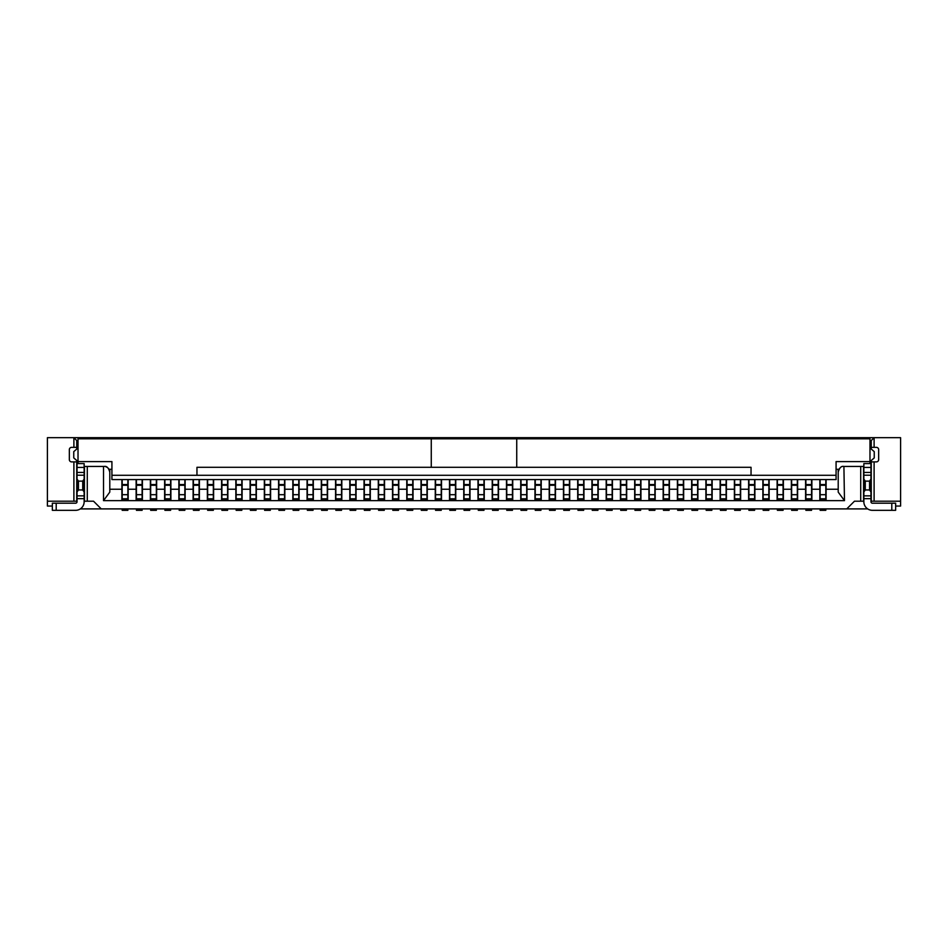 <?xml version="1.0" encoding="UTF-8"?>
<svg xmlns="http://www.w3.org/2000/svg" width="948" height="948" viewBox="0 0 948 948"><rect width="100%" height="100%" fill="white"/><g stroke="black" fill="none" stroke-linecap="round" stroke-linejoin="round"><path stroke-width="1.42" d="M122.031 438.817L122.031 437.68L47.4 437.68L47.4 501.208L76.741 501.208L76.741 460.503M52.353 506.054L47.4 506.054L47.4 501.208M867.669 508.898L80.331 508.898M87.287 501.208L87.287 466.452L84.431 466.452L84.431 501.208L93.544 501.208L101.246 508.898M87.287 466.452L103.522 466.452L103.522 500.639L109.79 492.119L109.79 472.151C108.57 467.767 106.674 465.871 104.09 466.452L103.522 466.452M844.478 500.639L843.91 466.452C841.326 465.871 839.43 467.767 838.21 472.151L838.21 492.119L844.478 500.639L103.522 500.639M844.478 466.452L860.713 466.452L860.713 501.208L854.456 501.208L846.754 508.898M105.607 466.653L107.017 467.257M108.392 468.407L108.878 469.059M109.423 470.149L109.66 470.943M109.79 489.239L121.889 489.239L121.889 479.558M121.889 500.639L121.889 489.239M122.031 437.68L900.6 437.68L900.6 506.054L895.647 506.054M871.259 449.044L871.259 440.524L874.103 437.68L874.103 447.361L876.39 447.361A2.275 2.275 0 0 1 878.666 449.648L878.666 459.614A2.275 2.275 0 0 1 876.39 461.889L871.259 461.889L871.259 501.208L900.6 501.208M871.259 460.503L871.259 461.889M871.259 447.361L874.103 447.361M874.103 501.208L874.103 461.889M860.713 466.452L863.569 466.452L863.569 501.208L860.713 501.208M826.111 479.558L826.111 489.239L838.21 489.239M838.34 470.955L838.565 470.161M839.17 468.976L839.786 468.217M826.111 489.239L826.111 500.639M838.21 437.68L838.21 438.817M838.21 469.296L838.21 475.564M863.853 463.584L870.975 463.584L863.853 463.584L863.853 501.776A8.544 8.544 0 0 0 872.397 510.32L895.647 510.32L895.647 503.198L895.647 510.32M838.968 469.296L836.077 469.296M870.975 463.584L870.975 501.776A1.422 1.422 0 0 0 872.397 503.198L895.647 503.198M870.975 492.012L869.553 489.95L865.275 489.95L863.853 492.012M865.275 489.95L865.275 481.122L863.853 479.06M865.275 481.122L869.553 481.122L870.975 479.06M869.553 481.122L869.553 489.95M78.02 463.584L78.02 438.817L869.98 438.817L869.98 463.584M78.02 447.93L73.754 451.639L73.754 457.908L78.02 461.605L111.923 461.605L111.923 479.558L836.077 479.558L836.077 461.605L869.98 461.605L874.246 457.908L874.246 451.639L869.98 447.93M111.923 469.296L109.032 469.296M56.205 503.198L56.205 510.32L75.603 510.32A8.544 8.544 0 0 0 84.147 501.776L84.147 498.66L77.025 498.66L77.025 501.776A1.422 1.422 0 0 1 75.603 503.198L52.353 503.198L52.353 510.32L52.353 503.198M77.025 463.584L84.147 463.584L77.025 463.584L77.025 472.424L84.147 472.424L84.147 498.66M84.147 472.424L84.147 467.435L77.025 467.435M84.147 463.584L84.147 467.435M109.79 437.68L109.79 438.817M109.79 469.296L109.79 475.564M77.025 472.424L77.025 479.06L78.447 481.122L82.725 481.122L84.147 479.06M84.147 492.012L82.725 489.95L78.447 489.95L77.025 492.012L77.025 479.06M77.025 492.012L77.025 498.66M82.725 489.95L82.725 481.122M56.205 510.32L52.353 510.32M76.741 449.044L76.741 440.524L73.897 437.68L73.897 447.361L76.741 447.361M76.741 461.889L71.61 461.889A2.275 2.275 0 0 1 69.334 459.614L69.334 449.648A2.275 2.275 0 0 1 71.61 447.361L73.897 447.361M73.897 461.889L73.897 501.208M78.447 481.122L78.447 489.95M516.731 438.817L516.731 467.305L431.269 467.305L431.269 438.817M516.731 467.305L751.041 467.305L751.041 475.28L836.077 475.28M751.041 475.28L196.959 475.28L196.959 467.305L431.269 467.305M111.923 475.28L196.959 475.28M820.127 508.898L820.127 510.32L825.815 510.32L825.815 508.898M825.815 500.639L825.815 479.558M820.127 500.639L820.127 479.558M825.969 438.817L825.969 437.68M819.842 500.639L819.842 479.558M820.127 494.69L825.815 494.69M825.815 485.269L820.127 485.269M811.867 479.558L811.867 500.639M811.867 489.239L819.842 489.239M805.883 508.898L805.883 510.32L811.571 510.32L811.571 508.898M811.571 500.639L811.571 479.558M805.883 500.639L805.883 479.558M811.571 485.269L805.883 485.269M805.883 494.69L811.571 494.69M805.599 500.639L805.599 479.558M797.624 479.558L797.624 500.639M797.624 489.239L805.599 489.239M791.639 508.898L791.639 510.32L797.327 510.32L797.327 508.898M797.327 500.639L797.327 479.558M791.639 500.639L791.639 479.558M797.327 485.269L791.639 485.269M791.639 494.69L797.327 494.69M791.355 500.639L791.355 479.558M783.38 479.558L783.38 500.639M783.38 489.239L791.355 489.239M777.396 508.898L777.396 510.32L783.084 510.32L783.084 508.898M783.084 500.639L783.084 479.558M777.396 500.639L777.396 479.558M783.084 485.269L777.396 485.269M777.396 494.69L783.084 494.69M777.111 500.639L777.111 479.558M769.136 479.558L769.136 500.639M769.136 489.239L777.111 489.239M763.152 508.898L763.152 510.32L768.84 510.32L768.84 508.898M768.84 500.639L768.84 479.558M763.152 500.639L763.152 479.558M768.84 485.269L763.152 485.269M763.152 494.69L768.84 494.69M762.867 500.639L762.867 479.558M754.892 479.558L754.892 500.639M754.892 489.239L762.867 489.239M748.908 508.898L748.908 510.32L754.596 510.32L754.596 508.898M754.596 500.639L754.596 479.558M748.908 500.639L748.908 479.558M754.596 485.269L748.908 485.269M748.908 494.69L754.596 494.69M748.624 500.639L748.624 479.558M740.649 479.558L740.649 500.639M740.649 489.239L748.624 489.239M734.664 508.898L734.664 510.32L740.352 510.32L740.352 508.898M740.352 500.639L740.352 479.558M734.664 500.639L734.664 479.558M740.352 485.269L734.664 485.269M734.664 494.69L740.352 494.69M734.38 500.639L734.38 479.558M726.393 479.558L726.393 500.639M726.393 489.239L734.38 489.239M720.421 508.898L720.421 510.32L726.109 510.32L726.109 508.898M726.109 500.639L726.109 479.558M720.421 500.639L720.421 479.558M726.109 485.269L720.421 485.269M720.421 494.69L726.109 494.69M720.136 500.639L720.136 479.558M712.149 479.558L712.149 500.639M712.149 489.239L720.136 489.239M706.177 508.898L706.177 510.32L711.865 510.32L711.865 508.898M711.865 500.639L711.865 479.558M706.177 500.639L706.177 479.558M711.865 485.269L706.177 485.269M706.177 494.69L711.865 494.69M705.893 500.639L705.893 479.558M697.906 479.558L697.906 500.639M697.906 489.239L705.893 489.239M691.933 508.898L691.933 510.32L697.621 510.32L697.621 508.898M697.621 500.639L697.621 479.558M691.933 500.639L691.933 479.558M697.621 485.269L691.933 485.269M691.933 494.69L697.621 494.69M691.649 500.639L691.649 479.558M683.662 479.558L683.662 500.639M683.662 489.239L691.649 489.239M677.69 508.898L677.69 510.32L683.378 510.32L683.378 508.898M683.378 500.639L683.378 479.558M677.69 500.639L677.69 479.558M683.378 485.269L677.69 485.269M677.69 494.69L683.378 494.69M677.405 500.639L677.405 479.558M669.418 479.558L669.418 500.639M669.418 489.239L677.405 489.239M663.446 508.898L663.446 510.32L669.134 510.32L669.134 508.898M669.134 500.639L669.134 479.558M663.446 500.639L663.446 479.558M669.134 485.269L663.446 485.269M663.446 494.69L669.134 494.69M663.162 500.639L663.162 479.558M655.175 479.558L655.175 500.639M655.175 489.239L663.162 489.239M649.202 508.898L649.202 510.32L654.89 510.32L654.89 508.898M654.89 500.639L654.89 479.558M649.202 500.639L649.202 479.558M654.89 485.269L649.202 485.269M649.202 494.69L654.89 494.69M648.918 500.639L648.918 479.558M640.931 479.558L640.931 500.639M640.931 489.239L648.918 489.239M634.959 508.898L634.959 510.32L640.647 510.32L640.647 508.898M640.647 500.639L640.647 479.558M634.959 500.639L634.959 479.558M640.647 485.269L634.959 485.269M634.959 494.69L640.647 494.69M634.674 500.639L634.674 479.558M626.687 479.558L626.687 500.639M626.687 489.239L634.674 489.239M620.715 508.898L620.715 510.32L626.403 510.32L626.403 508.898M626.403 500.639L626.403 479.558M620.715 500.639L620.715 479.558M626.403 485.269L620.715 485.269M620.715 494.69L626.403 494.69M620.43 500.639L620.43 479.558M612.444 479.558L612.444 500.639M612.444 489.239L620.43 489.239M606.471 508.898L606.471 510.32L612.159 510.32L612.159 508.898M612.159 500.639L612.159 479.558M606.471 500.639L606.471 479.558M612.159 485.269L606.471 485.269M606.471 494.69L612.159 494.69M606.187 500.639L606.187 479.558M598.2 479.558L598.2 500.639M598.2 489.239L606.187 489.239M592.227 508.898L592.227 510.32L597.915 510.32L597.915 508.898M597.915 500.639L597.915 479.558M592.227 500.639L592.227 479.558M597.915 485.269L592.227 485.269M592.227 494.69L597.915 494.69M591.943 500.639L591.943 479.558M583.956 479.558L583.956 500.639M583.956 489.239L591.943 489.239M577.984 508.898L577.984 510.32L583.672 510.32L583.672 508.898M583.672 500.639L583.672 479.558M577.984 500.639L577.984 479.558M583.672 485.269L577.984 485.269M577.984 494.69L583.672 494.69M577.699 500.639L577.699 479.558M569.712 479.558L569.712 500.639M569.712 489.239L577.699 489.239M563.74 508.898L563.74 510.32L569.428 510.32L569.428 508.898M569.428 500.639L569.428 479.558M563.74 500.639L563.74 479.558M569.428 485.269L563.74 485.269M563.74 494.69L569.428 494.69M563.456 500.639L563.456 479.558M555.469 479.558L555.469 500.639M555.469 489.239L563.456 489.239M549.496 508.898L549.496 510.32L555.184 510.32L555.184 508.898M555.184 500.639L555.184 479.558M549.496 500.639L549.496 479.558M555.184 485.269L549.496 485.269M549.496 494.69L555.184 494.69M549.212 500.639L549.212 479.558M541.225 479.558L541.225 500.639M541.225 489.239L549.212 489.239M535.253 508.898L535.253 510.32L540.941 510.32L540.941 508.898M540.941 500.639L540.941 479.558M535.253 500.639L535.253 479.558M540.941 485.269L535.253 485.269M535.253 494.69L540.941 494.69M534.968 500.639L534.968 479.558M526.981 479.558L526.981 500.639M526.981 489.239L534.968 489.239M521.009 508.898L521.009 510.32L526.697 510.32L526.697 508.898M526.697 500.639L526.697 479.558M521.009 500.639L521.009 479.558M526.697 485.269L521.009 485.269M521.009 494.69L526.697 494.69M520.725 500.639L520.725 479.558M512.738 479.558L512.738 500.639M512.738 489.239L520.725 489.239M506.765 508.898L506.765 510.32L512.453 510.32L512.453 508.898M512.453 500.639L512.453 479.558M506.765 500.639L506.765 479.558M512.453 485.269L506.765 485.269M506.765 494.69L512.453 494.69M506.481 500.639L506.481 479.558M498.494 479.558L498.494 500.639M498.494 489.239L506.481 489.239M492.522 508.898L492.522 510.32L498.21 510.32L498.21 508.898M498.21 500.639L498.21 479.558M492.522 500.639L492.522 479.558M498.21 485.269L492.522 485.269M492.522 494.69L498.21 494.69M492.237 500.639L492.237 479.558M484.25 479.558L484.25 500.639M484.25 489.239L492.237 489.239M478.278 508.898L478.278 510.32L483.966 510.32L483.966 508.898M483.966 500.639L483.966 479.558M478.278 500.639L478.278 479.558M483.966 485.269L478.278 485.269M478.278 494.69L483.966 494.69M477.993 500.639L477.993 479.558M470.007 479.558L470.007 500.639M470.007 489.239L477.993 489.239M464.034 508.898L464.034 510.32L469.722 510.32L469.722 508.898M469.722 500.639L469.722 479.558M464.034 500.639L464.034 479.558M469.722 485.269L464.034 485.269M464.034 494.69L469.722 494.69M463.75 500.639L463.75 479.558M455.763 479.558L455.763 500.639M455.763 489.239L463.75 489.239M449.79 508.898L449.79 510.32L455.478 510.32L455.478 508.898M455.478 500.639L455.478 479.558M449.79 500.639L449.79 479.558M455.478 485.269L449.79 485.269M449.79 494.69L455.478 494.69M449.506 500.639L449.506 479.558M441.519 479.558L441.519 500.639M441.519 489.239L449.506 489.239M435.547 508.898L435.547 510.32L441.235 510.32L441.235 508.898M441.235 500.639L441.235 479.558M435.547 500.639L435.547 479.558M441.235 485.269L435.547 485.269M435.547 494.69L441.235 494.69M435.262 500.639L435.262 479.558M427.275 479.558L427.275 500.639M427.275 489.239L435.262 489.239M421.303 508.898L421.303 510.32L426.991 510.32L426.991 508.898M426.991 500.639L426.991 479.558M421.303 500.639L421.303 479.558M426.991 485.269L421.303 485.269M421.303 494.69L426.991 494.69M421.019 500.639L421.019 479.558M413.032 479.558L413.032 500.639M413.032 489.239L421.019 489.239M407.059 508.898L407.059 510.32L412.747 510.32L412.747 508.898M412.747 500.639L412.747 479.558M407.059 500.639L407.059 479.558M412.747 485.269L407.059 485.269M407.059 494.69L412.747 494.69M406.775 500.639L406.775 479.558M398.788 479.558L398.788 500.639M398.788 489.239L406.775 489.239M392.816 508.898L392.816 510.32L398.504 510.32L398.504 508.898M398.504 500.639L398.504 479.558M392.816 500.639L392.816 479.558M398.504 485.269L392.816 485.269M392.816 494.69L398.504 494.69M392.531 500.639L392.531 479.558M384.544 479.558L384.544 500.639M384.544 489.239L392.531 489.239M378.572 508.898L378.572 510.32L384.26 510.32L384.26 508.898M384.26 500.639L384.26 479.558M378.572 500.639L378.572 479.558M384.26 485.269L378.572 485.269M378.572 494.69L384.26 494.69M378.288 500.639L378.288 479.558M370.301 479.558L370.301 500.639M370.301 489.239L378.288 489.239M364.328 508.898L364.328 510.32L370.016 510.32L370.016 508.898M370.016 500.639L370.016 479.558M364.328 500.639L364.328 479.558M370.016 485.269L364.328 485.269M364.328 494.69L370.016 494.69M364.044 500.639L364.044 479.558M356.057 479.558L356.057 500.639M356.057 489.239L364.044 489.239M350.085 508.898L350.085 510.32L355.773 510.32L355.773 508.898M355.773 500.639L355.773 479.558M350.085 500.639L350.085 479.558M355.773 485.269L350.085 485.269M350.085 494.69L355.773 494.69M349.8 500.639L349.8 479.558M341.813 479.558L341.813 500.639M341.813 489.239L349.8 489.239M335.841 508.898L335.841 510.32L341.529 510.32L341.529 508.898M341.529 500.639L341.529 479.558M335.841 500.639L335.841 479.558M341.529 485.269L335.841 485.269M335.841 494.69L341.529 494.69M335.556 500.639L335.556 479.558M327.57 479.558L327.57 500.639M327.57 489.239L335.556 489.239M321.597 508.898L321.597 510.32L327.285 510.32L327.285 508.898M327.285 500.639L327.285 479.558M321.597 500.639L321.597 479.558M327.285 485.269L321.597 485.269M321.597 494.69L327.285 494.69M321.313 500.639L321.313 479.558M313.326 479.558L313.326 500.639M313.326 489.239L321.313 489.239M307.353 508.898L307.353 510.32L313.041 510.32L313.041 508.898M313.041 500.639L313.041 479.558M307.353 500.639L307.353 479.558M313.041 485.269L307.353 485.269M307.353 494.69L313.041 494.69M307.069 500.639L307.069 479.558M299.082 479.558L299.082 500.639M299.082 489.239L307.069 489.239M293.11 508.898L293.11 510.32L298.798 510.32L298.798 508.898M298.798 500.639L298.798 479.558M293.11 500.639L293.11 479.558M298.798 485.269L293.11 485.269M293.11 494.69L298.798 494.69M292.825 500.639L292.825 479.558M284.838 479.558L284.838 500.639M284.838 489.239L292.825 489.239M278.866 508.898L278.866 510.32L284.554 510.32L284.554 508.898M284.554 500.639L284.554 479.558M278.866 500.639L278.866 479.558M284.554 485.269L278.866 485.269M278.866 494.69L284.554 494.69M278.582 500.639L278.582 479.558M270.595 479.558L270.595 500.639M270.595 489.239L278.582 489.239M264.622 508.898L264.622 510.32L270.31 510.32L270.31 508.898M270.31 500.639L270.31 479.558M264.622 500.639L264.622 479.558M270.31 485.269L264.622 485.269M264.622 494.69L270.31 494.69M264.338 500.639L264.338 479.558M256.351 479.558L256.351 500.639M256.351 489.239L264.338 489.239M250.379 508.898L250.379 510.32L256.067 510.32L256.067 508.898M256.067 500.639L256.067 479.558M250.379 500.639L250.379 479.558M256.067 485.269L250.379 485.269M250.379 494.69L256.067 494.69M250.094 500.639L250.094 479.558M242.107 479.558L242.107 500.639M242.107 489.239L250.094 489.239M236.135 508.898L236.135 510.32L241.823 510.32L241.823 508.898M241.823 500.639L241.823 479.558M236.135 500.639L236.135 479.558M241.823 485.269L236.135 485.269M236.135 494.69L241.823 494.69M235.851 500.639L235.851 479.558M227.864 479.558L227.864 500.639M227.864 489.239L235.851 489.239M221.891 508.898L221.891 510.32L227.579 510.32L227.579 508.898M227.579 500.639L227.579 479.558M221.891 500.639L221.891 479.558M227.579 485.269L221.891 485.269M221.891 494.69L227.579 494.69M221.607 500.639L221.607 479.558M213.62 479.558L213.62 500.639M213.62 489.239L221.607 489.239M207.648 508.898L207.648 510.32L213.336 510.32L213.336 508.898M213.336 500.639L213.336 479.558M207.648 500.639L207.648 479.558M213.336 485.269L207.648 485.269M207.648 494.69L213.336 494.69M207.351 500.639L207.351 479.558M199.376 479.558L199.376 500.639M199.376 489.239L207.351 489.239M193.404 508.898L193.404 510.32L199.092 510.32L199.092 508.898M199.092 500.639L199.092 479.558M193.404 500.639L193.404 479.558M199.092 485.269L193.404 485.269M193.404 494.69L199.092 494.69M193.108 500.639L193.108 479.558M185.133 479.558L185.133 500.639M185.133 489.239L193.108 489.239M179.16 508.898L179.16 510.32L184.848 510.32L184.848 508.898M184.848 500.639L184.848 479.558M179.16 500.639L179.16 479.558M184.848 485.269L179.16 485.269M179.16 494.69L184.848 494.69M178.864 500.639L178.864 479.558M170.889 479.558L170.889 500.639M170.889 489.239L178.864 489.239M164.916 508.898L164.916 510.32L170.604 510.32L170.604 508.898M170.604 500.639L170.604 479.558M164.916 500.639L164.916 479.558M170.604 485.269L164.916 485.269M164.916 494.69L170.604 494.69M164.62 500.639L164.62 479.558M156.645 479.558L156.645 500.639M156.645 489.239L164.62 489.239M150.673 508.898L150.673 510.32L156.361 510.32L156.361 508.898M156.361 500.639L156.361 479.558M150.673 500.639L150.673 479.558M156.361 485.269L150.673 485.269M150.673 494.69L156.361 494.69M150.377 500.639L150.377 479.558M142.401 479.558L142.401 500.639M142.401 489.239L150.377 489.239M136.429 508.898L136.429 510.32L142.117 510.32L142.117 508.898M142.117 500.639L142.117 479.558M136.429 500.639L136.429 479.558M142.117 485.269L136.429 485.269M136.429 494.69L142.117 494.69M136.133 500.639L136.133 479.558M136.133 489.239L128.158 489.239L128.158 500.639M128.158 489.239L128.158 479.558M122.185 508.898L122.185 510.32L127.873 510.32L127.873 508.898M127.873 500.639L127.873 479.558M122.185 500.639L122.185 479.558M127.873 485.269L122.185 485.269M122.185 494.69L127.873 494.69M891.795 510.32L891.795 503.198M870.975 498.66L863.853 498.66M863.853 495.851L870.975 495.851M870.975 475.221L863.853 475.221M863.853 472.424L870.975 472.424M870.975 467.435L863.853 467.435M84.147 475.221L77.025 475.221M77.025 495.851L84.147 495.851M820.127 499.158L825.815 499.158M820.127 498.802L825.815 498.802M825.815 485.198L820.127 485.198M811.571 485.198L805.883 485.198M805.883 498.802L811.571 498.802M805.883 499.158L811.571 499.158M797.327 485.198L791.639 485.198M791.639 498.802L797.327 498.802M791.639 499.158L797.327 499.158M783.084 485.198L777.396 485.198M777.396 498.802L783.084 498.802M777.396 499.158L783.084 499.158M768.84 485.198L763.152 485.198M763.152 498.802L768.84 498.802M763.152 499.158L768.84 499.158M754.596 485.198L748.908 485.198M748.908 498.802L754.596 498.802M748.908 499.158L754.596 499.158M740.352 485.198L734.664 485.198M734.664 498.802L740.352 498.802M734.664 499.158L740.352 499.158M726.109 485.198L720.421 485.198M720.421 498.802L726.109 498.802M720.421 499.158L726.109 499.158M711.865 485.198L706.177 485.198M706.177 498.802L711.865 498.802M706.177 499.158L711.865 499.158M697.621 485.198L691.933 485.198M691.933 498.802L697.621 498.802M691.933 499.158L697.621 499.158M683.378 485.198L677.69 485.198M677.69 498.802L683.378 498.802M677.69 499.158L683.378 499.158M669.134 485.198L663.446 485.198M663.446 498.802L669.134 498.802M663.446 499.158L669.134 499.158M654.89 485.198L649.202 485.198M649.202 498.802L654.89 498.802M649.202 499.158L654.89 499.158M640.647 485.198L634.959 485.198M634.959 498.802L640.647 498.802M634.959 499.158L640.647 499.158M626.403 485.198L620.715 485.198M620.715 498.802L626.403 498.802M620.715 499.158L626.403 499.158M612.159 485.198L606.471 485.198M606.471 498.802L612.159 498.802M606.471 499.158L612.159 499.158M597.915 485.198L592.227 485.198M592.227 498.802L597.915 498.802M592.227 499.158L597.915 499.158M583.672 485.198L577.984 485.198M577.984 498.802L583.672 498.802M577.984 499.158L583.672 499.158M569.428 485.198L563.74 485.198M563.74 498.802L569.428 498.802M563.74 499.158L569.428 499.158M555.184 485.198L549.496 485.198M549.496 498.802L555.184 498.802M549.496 499.158L555.184 499.158M540.941 485.198L535.253 485.198M535.253 498.802L540.941 498.802M535.253 499.158L540.941 499.158M526.697 485.198L521.009 485.198M521.009 498.802L526.697 498.802M521.009 499.158L526.697 499.158M512.453 485.198L506.765 485.198M506.765 498.802L512.453 498.802M506.765 499.158L512.453 499.158M498.21 485.198L492.522 485.198M492.522 498.802L498.21 498.802M492.522 499.158L498.21 499.158M483.966 485.198L478.278 485.198M478.278 498.802L483.966 498.802M478.278 499.158L483.966 499.158M469.722 485.198L464.034 485.198M464.034 498.802L469.722 498.802M464.034 499.158L469.722 499.158M455.478 485.198L449.79 485.198M449.79 498.802L455.478 498.802M449.79 499.158L455.478 499.158M441.235 485.198L435.547 485.198M435.547 498.802L441.235 498.802M435.547 499.158L441.235 499.158M426.991 485.198L421.303 485.198M421.303 498.802L426.991 498.802M421.303 499.158L426.991 499.158M412.747 485.198L407.059 485.198M407.059 498.802L412.747 498.802M407.059 499.158L412.747 499.158M398.504 485.198L392.816 485.198M392.816 498.802L398.504 498.802M392.816 499.158L398.504 499.158M384.26 485.198L378.572 485.198M378.572 498.802L384.26 498.802M378.572 499.158L384.26 499.158M370.016 485.198L364.328 485.198M364.328 498.802L370.016 498.802M364.328 499.158L370.016 499.158M355.773 485.198L350.085 485.198M350.085 498.802L355.773 498.802M350.085 499.158L355.773 499.158M341.529 485.198L335.841 485.198M335.841 498.802L341.529 498.802M335.841 499.158L341.529 499.158M327.285 485.198L321.597 485.198M321.597 498.802L327.285 498.802M321.597 499.158L327.285 499.158M313.041 485.198L307.353 485.198M307.353 498.802L313.041 498.802M307.353 499.158L313.041 499.158M298.798 485.198L293.11 485.198M293.11 498.802L298.798 498.802M293.11 499.158L298.798 499.158M284.554 485.198L278.866 485.198M278.866 498.802L284.554 498.802M278.866 499.158L284.554 499.158M270.31 485.198L264.622 485.198M264.622 498.802L270.31 498.802M264.622 499.158L270.31 499.158M256.067 485.198L250.379 485.198M250.379 498.802L256.067 498.802M250.379 499.158L256.067 499.158M241.823 485.198L236.135 485.198M236.135 498.802L241.823 498.802M236.135 499.158L241.823 499.158M227.579 485.198L221.891 485.198M221.891 498.802L227.579 498.802M221.891 499.158L227.579 499.158M213.336 485.198L207.648 485.198M207.648 498.802L213.336 498.802M207.648 499.158L213.336 499.158M199.092 485.198L193.404 485.198M193.404 498.802L199.092 498.802M193.404 499.158L199.092 499.158M184.848 485.198L179.16 485.198M179.16 498.802L184.848 498.802M179.16 499.158L184.848 499.158M170.604 485.198L164.916 485.198M164.916 498.802L170.604 498.802M164.916 499.158L170.604 499.158M156.361 485.198L150.673 485.198M150.673 498.802L156.361 498.802M150.673 499.158L156.361 499.158M142.117 485.198L136.429 485.198M136.429 498.802L142.117 498.802M136.429 499.158L142.117 499.158M127.873 485.198L122.185 485.198M122.185 498.802L127.873 498.802M122.185 499.158L127.873 499.158M825.815 498.861L820.127 498.861M825.815 484.546L820.127 484.546M811.571 484.546L805.883 484.546M811.571 498.861L805.883 498.861M797.327 484.546L791.639 484.546M797.327 498.861L791.639 498.861M783.084 484.546L777.396 484.546M783.084 498.861L777.396 498.861M768.84 484.546L763.152 484.546M768.84 498.861L763.152 498.861M754.596 484.546L748.908 484.546M754.596 498.861L748.908 498.861M740.352 484.546L734.664 484.546M740.352 498.861L734.664 498.861M726.109 484.546L720.421 484.546M726.109 498.861L720.421 498.861M711.865 484.546L706.177 484.546M711.865 498.861L706.177 498.861M697.621 484.546L691.933 484.546M697.621 498.861L691.933 498.861M683.378 484.546L677.69 484.546M683.378 498.861L677.69 498.861M669.134 484.546L663.446 484.546M669.134 498.861L663.446 498.861M654.89 484.546L649.202 484.546M654.89 498.861L649.202 498.861M640.647 484.546L634.959 484.546M640.647 498.861L634.959 498.861M626.403 484.546L620.715 484.546M626.403 498.861L620.715 498.861M612.159 484.546L606.471 484.546M612.159 498.861L606.471 498.861M597.915 484.546L592.227 484.546M597.915 498.861L592.227 498.861M583.672 484.546L577.984 484.546M583.672 498.861L577.984 498.861M569.428 484.546L563.74 484.546M569.428 498.861L563.74 498.861M555.184 484.546L549.496 484.546M555.184 498.861L549.496 498.861M540.941 484.546L535.253 484.546M540.941 498.861L535.253 498.861M526.697 484.546L521.009 484.546M526.697 498.861L521.009 498.861M512.453 484.546L506.765 484.546M512.453 498.861L506.765 498.861M498.21 484.546L492.522 484.546M498.21 498.861L492.522 498.861M483.966 484.546L478.278 484.546M483.966 498.861L478.278 498.861M469.722 484.546L464.034 484.546M469.722 498.861L464.034 498.861M455.478 484.546L449.79 484.546M455.478 498.861L449.79 498.861M441.235 484.546L435.547 484.546M441.235 498.861L435.547 498.861M426.991 484.546L421.303 484.546M426.991 498.861L421.303 498.861M412.747 484.546L407.059 484.546M412.747 498.861L407.059 498.861M398.504 484.546L392.816 484.546M398.504 498.861L392.816 498.861M384.26 484.546L378.572 484.546M384.26 498.861L378.572 498.861M370.016 484.546L364.328 484.546M370.016 498.861L364.328 498.861M355.773 484.546L350.085 484.546M355.773 498.861L350.085 498.861M341.529 484.546L335.841 484.546M341.529 498.861L335.841 498.861M327.285 484.546L321.597 484.546M327.285 498.861L321.597 498.861M313.041 484.546L307.353 484.546M313.041 498.861L307.353 498.861M298.798 484.546L293.11 484.546M298.798 498.861L293.11 498.861M284.554 484.546L278.866 484.546M284.554 498.861L278.866 498.861M270.31 484.546L264.622 484.546M270.31 498.861L264.622 498.861M256.067 484.546L250.379 484.546M256.067 498.861L250.379 498.861M241.823 484.546L236.135 484.546M241.823 498.861L236.135 498.861M227.579 484.546L221.891 484.546M227.579 498.861L221.891 498.861M213.336 484.546L207.648 484.546M213.336 498.861L207.648 498.861M199.092 484.546L193.404 484.546M199.092 498.861L193.404 498.861M184.848 484.546L179.16 484.546M184.848 498.861L179.16 498.861M170.604 484.546L164.916 484.546M170.604 498.861L164.916 498.861M156.361 484.546L150.673 484.546M156.361 498.861L150.673 498.861M142.117 484.546L136.429 484.546M142.117 498.861L136.429 498.861M127.873 484.546L122.185 484.546M127.873 498.861L122.185 498.861"/></g></svg>

